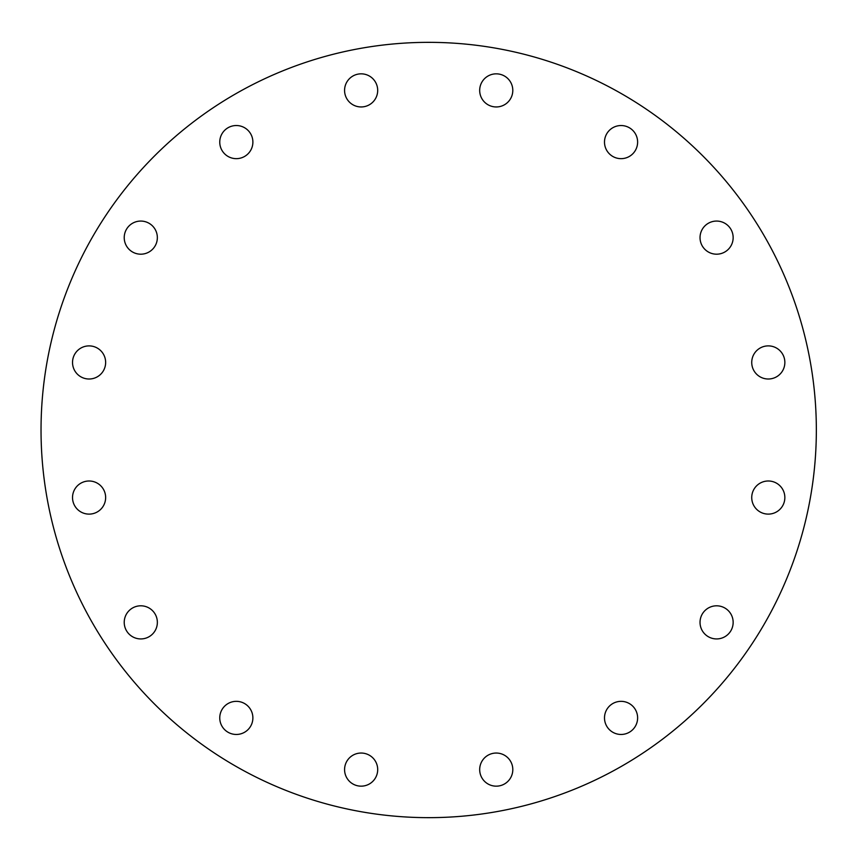 <?xml version="1.0" encoding="UTF-8"?>
<svg xmlns="http://www.w3.org/2000/svg" width="860" height="860" viewBox="0 0 860 860"><rect width="100%" height="100%" fill="white"/><g stroke="black" fill="none" stroke-linecap="round" stroke-linejoin="round"><path stroke-width="1.29" d="M636.357 148.436A16.555 16.555 0 0 1 607.923 152.177A16.555 16.555 0 0 1 618.899 125.678A16.555 16.555 0 0 1 636.357 148.436M728.302 249.335A16.555 16.555 0 0 1 700.599 241.918A16.555 16.555 0 0 1 720.874 221.633A16.555 16.555 0 0 1 728.302 249.335M774.634 377.744A16.555 16.555 0 0 1 751.876 360.286A16.555 16.555 0 0 1 778.375 349.31A16.555 16.555 0 0 1 774.634 377.744M768.292 514.108A16.555 16.555 0 0 1 753.951 489.275A16.555 16.555 0 0 1 782.632 489.275A16.555 16.555 0 0 1 768.292 514.108M710.253 637.668A16.555 16.555 0 0 1 706.511 609.235A16.555 16.555 0 0 1 733.01 620.211A16.555 16.555 0 0 1 710.253 637.668M609.353 729.613A16.555 16.555 0 0 1 616.77 701.911A16.555 16.555 0 0 1 637.056 722.185A16.555 16.555 0 0 1 609.353 729.613M480.944 775.935A16.555 16.555 0 0 1 498.402 753.188A16.555 16.555 0 0 1 509.378 779.687A16.555 16.555 0 0 1 480.944 775.935M344.581 769.603A16.555 16.555 0 0 1 369.413 755.263A16.555 16.555 0 0 1 369.413 783.944A16.555 16.555 0 0 1 344.581 769.603M221.02 711.564A16.555 16.555 0 0 1 249.454 707.823A16.555 16.555 0 0 1 238.478 734.322A16.555 16.555 0 0 1 221.02 711.564M129.075 610.664A16.555 16.555 0 0 1 156.789 618.082A16.555 16.555 0 0 1 136.504 638.367A16.555 16.555 0 0 1 129.075 610.664M82.754 482.256A16.555 16.555 0 0 1 105.501 499.714A16.555 16.555 0 0 1 79.002 510.69A16.555 16.555 0 0 1 82.754 482.256M89.085 345.892A16.555 16.555 0 0 1 103.426 370.724A16.555 16.555 0 0 1 74.745 370.724A16.555 16.555 0 0 1 89.085 345.892M147.125 222.331A16.555 16.555 0 0 1 150.865 250.765A16.555 16.555 0 0 1 124.367 239.79A16.555 16.555 0 0 1 147.125 222.331M248.035 130.387A16.555 16.555 0 0 1 240.606 158.089A16.555 16.555 0 0 1 220.321 137.815A16.555 16.555 0 0 1 248.035 130.387M376.433 84.065A16.555 16.555 0 0 1 358.975 106.812A16.555 16.555 0 0 1 347.999 80.313A16.555 16.555 0 0 1 376.433 84.065M512.796 90.397A16.555 16.555 0 0 1 487.964 104.737A16.555 16.555 0 0 1 487.964 76.056A16.555 16.555 0 0 1 512.796 90.397M816.344 430A387.656 387.656 0 0 0 234.866 94.278A387.656 387.656 0 0 0 234.866 765.722A387.656 387.656 0 0 0 816.344 430"/></g></svg>
